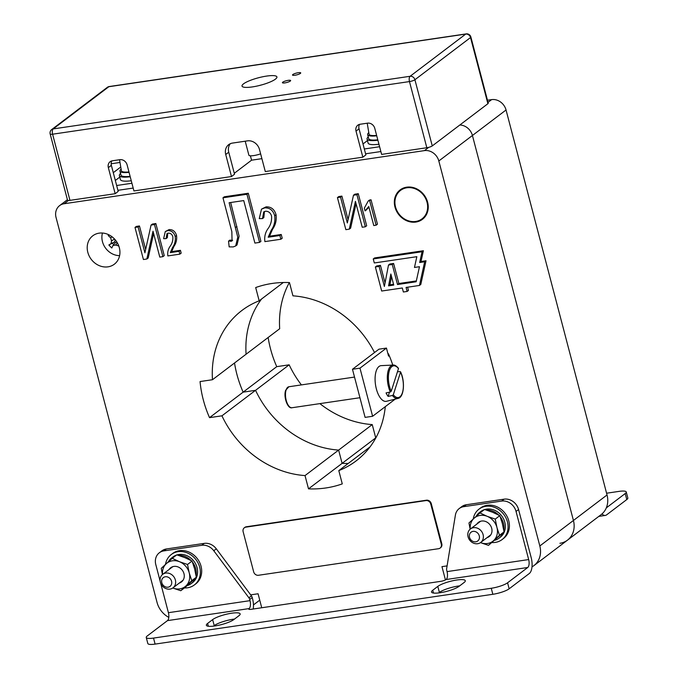 <?xml version="1.0" encoding="UTF-8"?>
<svg xmlns="http://www.w3.org/2000/svg" width="678" height="678" viewBox="0 0 678 678"><rect width="100%" height="100%" fill="white"/><g stroke="black" fill="none" stroke-linecap="round" stroke-linejoin="round"><path stroke-width="1.02" d="M111.141 163.771L119.998 162.466L111.141 163.771M559.926 543.29A21.221 18.416 -127.2 0 0 567.494 540.146L601.098 514.653A21.221 18.416 -127.2 0 0 607.039 494.974L506.042 109.989A12.729 11.051 -127.2 0 0 491.626 99.624L487.465 100.234M567.494 540.146A21.221 18.416 -127.2 0 0 573.427 520.475L472.43 135.49A12.729 11.051 -127.2 0 0 459.828 125.006A12.729 11.051 52.8 0 1 472.43 135.49L573.427 520.475A21.221 18.416 52.8 0 1 567.494 540.146L533.883 565.647A21.221 18.416 52.8 0 1 531.993 566.876M385.282 406.664A94.437 81.945 52.8 0 1 356.06 460.947A94.437 81.945 52.8 0 1 338.797 470.608L342.28 483.88A108.226 93.92 52.8 0 1 308.507 488.855L342.11 463.362A108.226 93.92 -127.2 0 0 348.272 463.421A108.226 93.92 52.8 0 1 342.11 463.362L338.636 450.09L342.11 463.362L375.722 437.869A108.226 93.92 -127.2 0 0 375.849 437.869M308.507 488.855L305.024 475.583A94.437 81.945 52.8 0 1 221.943 415.817L255.555 390.316A94.437 81.945 -127.2 0 0 338.636 450.09A94.437 81.945 52.8 0 1 255.555 390.316L243.139 392.155L255.555 390.316L289.167 364.823A94.437 81.945 -127.2 0 0 301.413 384.901M234.529 362.993A108.226 93.92 -127.2 0 0 243.139 392.155A108.226 93.92 52.8 0 1 236.902 374.324A108.226 93.92 52.8 0 1 234.529 362.993M261.564 298.998A94.437 81.945 -127.2 0 0 246.089 354.23A94.437 81.945 52.8 0 1 261.564 298.998M289.345 282.556A94.437 81.945 -127.2 0 0 279.692 328.728L212.477 379.722A94.437 81.945 52.8 0 1 241.91 310.473A94.437 81.945 52.8 0 1 259.174 300.82L255.691 287.548A108.226 93.92 52.8 0 1 289.464 282.565L292.947 295.837A94.437 81.945 52.8 0 1 374.519 352.535M268.141 337.5A108.226 93.92 -127.2 0 0 276.743 366.654L289.167 364.823M319.88 403.622A94.437 81.945 -127.2 0 0 372.239 424.589L375.722 437.869M372.239 424.589L305.024 475.583M276.743 366.654L209.527 417.648A108.226 93.92 52.8 0 1 203.29 399.825A108.226 93.92 52.8 0 1 200.061 381.553L212.477 379.722M119.328 247.673A17.823 15.467 52.8 0 1 114.345 264.2A17.823 15.467 52.8 0 1 87.809 252.318A17.823 15.467 52.8 0 1 92.793 235.791A17.823 15.467 52.8 0 1 119.328 247.673M427.047 202.29A17.823 15.467 52.8 0 1 422.063 218.816A17.823 15.467 52.8 0 1 395.528 206.943A17.823 15.467 52.8 0 1 400.52 190.416A17.823 15.467 52.8 0 1 427.047 202.29M337.432 197.586L340.551 197.129L347.331 222.96L353.484 195.222L356.925 194.713L365.34 226.791L362.221 227.249L355.433 201.366L349.272 229.164L345.848 229.664L337.432 197.586L338.78 196.569L341.898 196.103L348.068 219.63M353.484 195.222L354.831 194.196L358.272 193.688L366.688 225.774L365.34 226.791M356.043 203.68L350.619 228.139L349.272 229.164M369.535 200.035L371.052 199.815L377.451 224.189L376.104 225.206L373.764 225.554L368.764 206.485L365.069 210.926L364.332 208.112L368.196 201.052L369.535 200.035M368.976 207.298L365.239 210.799M262.488 218.587L259.259 218.63L261.496 209.138L266.081 206.849C271.132 206.68 274.454 209.307 276.048 214.723C276.726 220.181 275.556 225.037 272.531 229.291L269.53 236.207L281.226 234.478L282.218 238.232L280.87 239.249L264.886 241.605C264.259 236.791 265.267 232.52 267.912 228.791C270.658 225.13 271.878 220.918 271.564 216.138C270.615 212.85 268.598 211.214 265.496 211.222L263.717 211.926L262.488 218.587L263.835 217.57L264.437 211.519M166.042 238.656L163.618 238.69L165.296 231.562L169.076 229.596C172.865 229.469 175.348 231.435 176.543 235.503C177.06 239.597 176.178 243.241 173.915 246.428L171.661 251.614L180.433 250.318L181.17 253.131L179.831 254.148L167.839 255.92C167.364 252.309 168.127 249.106 170.11 246.309C172.17 243.563 173.085 240.402 172.848 236.817C172.136 234.351 170.627 233.122 168.297 233.13L166.966 233.664L166.042 238.656L167.39 237.639L167.703 233.274M135.007 227.435L138.126 226.977L144.906 252.809L151.058 225.071L154.499 224.562L162.915 256.648L159.796 257.106L153.008 231.223L146.846 259.013L143.422 259.521L135.007 227.435L136.346 226.418L139.465 225.96L145.643 249.479M151.058 225.071L152.406 224.054L155.847 223.545L164.262 255.623L162.915 256.648M153.609 233.529L148.194 257.996L146.846 259.013M228.545 241.122L232.046 240.961L231.851 231.647L222.969 197.806L246.945 194.264L259.572 242.393L254.894 243.08L243.741 200.586L229.122 202.739L237.766 237.198L235.681 245.945L233.249 246.919L229.156 246.877L228.545 241.122L229.884 240.105L232.63 240.309M222.969 197.806L224.316 196.781L248.292 193.247L260.911 241.368L259.572 242.393M230.673 202.51L239.114 236.173L237.02 244.919L235.681 245.945M261.733 607.751L258.072 593.767L250.674 594.86M447.09 565.893L441.954 566.647L445.438 579.936M168.805 617.378A21.221 18.416 52.8 0 1 157.042 602.42L56.045 217.435A12.729 11.051 52.8 0 1 59.605 205.629A12.729 11.051 52.8 0 1 64.147 203.739L424.411 150.618A12.729 11.051 52.8 0 1 438.819 160.983L539.824 545.968A21.221 18.416 52.8 0 1 533.883 565.647M221.943 415.817L209.527 417.648M387.96 353.848L388.443 353.772A108.226 93.92 52.8 0 1 392.765 365.078M419.453 285.455L420.801 284.438L426.021 260.759L421.013 261.496L423.386 250.733L374.603 257.928L373.256 258.945L374.307 262.962L416.843 256.682L414.47 267.454L419.47 266.708L416.148 281.777L397.511 284.531L392.248 264.479L388.494 265.03L384.375 286.463L379.112 266.412L375.366 266.971L381.672 291.031L402.317 287.989L403.368 291.998L407.122 291.447L406.071 287.43L419.453 285.455L424.674 261.776L419.674 262.513L422.047 251.75L373.256 258.945M407.122 291.447L408.461 290.421L407.622 287.201M385.062 282.921L380.46 265.395L376.705 265.946L375.366 266.971M416.334 280.929L398.859 283.506L393.596 263.462L389.842 264.013L388.494 265.03M250.411 155.796L251.563 160.186L261.894 158.66M251.563 160.186L234.283 173.297M259.742 600.149L253.445 604.929M338.797 470.608L370.01 446.921M259.174 300.82L283.311 282.506M113.285 172.678L120.769 167.008M230.825 241.436L232.173 240.419M246.945 194.264L248.292 193.247M154.499 224.562L155.847 223.545M138.126 226.977L139.465 225.96M165.296 231.562L167.729 230.613C171.517 230.486 174.009 232.452 175.204 236.52C175.712 240.614 174.839 244.258 172.568 247.445L170.314 252.631L171.661 251.614M170.314 252.631L179.094 251.335L180.433 250.318M172.568 247.445L173.915 246.428M175.204 236.52L176.543 235.503M167.729 230.613L169.076 229.596M179.094 251.335L179.831 254.148M261.496 209.138L264.742 207.875C269.785 207.697 273.107 210.324 274.7 215.74C275.387 221.206 274.217 226.062 271.192 230.308L268.191 237.224L269.53 236.207M268.191 237.224L279.887 235.503L281.226 234.478M271.192 230.308L272.531 229.291M274.7 215.74L276.048 214.723M264.742 207.875L266.081 206.849M279.887 235.503L280.87 239.249M368.196 201.052L371.052 199.815M369.713 200.832L376.104 225.206M366.51 209.833L365.069 210.926M356.925 194.713L358.272 193.688M340.551 197.129L341.898 196.103M388.57 285.845L393.757 285.082L390.85 273.997L388.57 285.845L389.918 284.828L393.554 284.294M397.511 284.531L398.859 283.506M392.248 264.479L393.596 263.462M379.112 266.412L380.46 265.395M424.674 261.776L426.021 260.759M419.674 262.513L421.013 261.496M422.047 251.75L423.386 250.733M391.511 276.522L389.918 284.828M395.223 399.113L372.603 416.275L359.976 368.154L386.443 348.077L388.545 356.094L389.223 355.586M359.976 368.154L352.475 369.264L365.095 417.385L372.603 416.275M352.475 369.264L378.943 349.187L386.443 348.077M298.295 72.699A4.246 0.907 -14.7 0 0 292.506 75.046A4.246 0.907 -14.7 0 0 294.93 75.25A4.246 0.907 -14.7 0 0 300.718 72.893A4.246 0.907 -14.7 0 0 298.295 72.699M288.209 80.343A4.246 0.907 -14.7 0 0 282.421 82.699A4.246 0.907 -14.7 0 0 284.845 82.894A4.246 0.907 -14.7 0 0 290.633 80.546A4.246 0.907 -14.7 0 0 288.209 80.343M266.615 76.08A18.035 3.856 -14.7 0 0 242.029 86.081A18.035 3.856 -14.7 0 0 252.335 86.92A18.035 3.856 -14.7 0 0 276.921 76.928A18.035 3.856 -14.7 0 0 266.615 76.08M359.543 124.371A6.365 5.526 52.8 0 0 359.035 128.812L365.874 154.881L362.849 157.177L265.284 171.568L259.496 149.507A10.611 9.204 -127.2 0 0 247.487 140.863L232.469 143.083A10.611 9.204 -127.2 0 0 228.689 144.651A10.611 9.204 -127.2 0 0 225.723 154.491L231.503 176.543L234.529 174.246L228.749 152.194L225.723 154.491M359.035 128.812L356.018 131.108A6.365 5.526 -127.2 0 1 357.798 125.21A6.365 5.526 -127.2 0 1 360.069 124.26L367.569 123.159A6.365 5.526 -127.2 0 1 374.781 128.345L381.612 154.406L426.835 147.736A4.246 0.907 -14.7 0 0 432.267 145.914L487.889 103.717A4.246 0.907 -14.7 0 0 488.245 103.192L470.888 37.019A4.246 0.907 165.3 0 1 470.532 37.544L414.911 79.741A4.246 0.907 165.3 0 1 409.478 81.572L52.596 134.202A4.246 0.907 165.3 0 1 50.172 133.998L67.529 200.171A4.246 0.907 -14.7 0 0 69.953 200.366L115.175 193.705L118.201 191.408L111.362 165.339L108.336 167.636A6.365 5.526 -127.2 0 1 110.116 161.728A6.365 5.526 -127.2 0 1 112.387 160.788L119.887 159.677A6.365 5.526 -127.2 0 1 127.1 164.864L133.939 190.933L231.503 176.543M356.018 131.108L362.849 157.177M108.336 167.636L115.175 193.705M230.342 143.685A10.611 9.204 -127.2 0 0 228.749 152.194M111.362 165.339A6.365 5.526 52.8 0 1 111.862 160.889M377.79 139.812A19.526 4.178 165.3 0 1 368.696 138.634L367.646 134.625A19.526 4.178 165.3 0 1 368.798 132.6M376.739 135.803A19.526 4.178 165.3 0 1 367.646 134.625M368.247 136.914A21.221 4.543 -14.7 0 0 367.061 139.066L368.112 143.075A21.221 4.543 -14.7 0 0 378.951 144.244M367.061 139.066A21.221 4.543 -14.7 0 0 377.9 140.236M367.213 123.21L369.069 134.176A18.035 3.856 -14.7 0 0 376.637 135.422M117.913 190.315L133.185 188.069M119.777 177.102L115.328 180.475M116.65 185.509L131.922 183.255M365.595 153.796L380.866 151.541M367.451 140.575L363.01 143.948M364.332 148.982L379.604 146.728M119.54 159.737L121.387 170.703A18.035 3.856 -14.7 0 0 128.956 171.949M130.108 176.339A19.526 4.178 165.3 0 1 121.023 175.161L119.972 171.153A19.526 4.178 165.3 0 1 121.125 169.119M129.057 172.331A19.526 4.178 165.3 0 1 119.972 171.153M120.565 173.441A21.221 4.543 -14.7 0 0 119.379 175.594L120.43 179.602A21.221 4.543 -14.7 0 0 131.269 180.772M119.379 175.594A21.221 4.543 -14.7 0 0 130.218 176.763M119.599 255.64A16.975 14.73 52.8 0 1 107.302 250.165A16.975 14.73 52.8 0 1 102.454 233.029M118.947 246.402A27.434 15.975 -119.9 0 1 118.497 245.86A27.569 13.221 -171.6 0 1 115.565 245.029A27.569 7.577 159.1 0 1 112.98 245.504A27.434 2.627 120.5 0 0 111.794 248.004A26.832 15.56 -137.1 0 1 110.285 246.521A26.832 15.56 -137.1 0 1 108.853 244.978A27.434 1.093 -29.1 0 1 111.124 243.597A27.569 10.907 -68.7 0 1 111.514 240.868A27.569 15.145 -100.8 0 1 110.709 237.859A27.434 15.052 -153.8 0 1 108.175 235.486A26.832 4.305 -41.2 0 1 108.827 234.783M108.175 235.486L109.141 234.944M110.709 237.859L112.09 236.817M111.514 240.868L114.557 239.063M111.124 243.597L114.726 241.885L115.141 239.715M108.853 244.978L114.726 241.885M113.726 244.614L112.395 243.249M112.98 245.504L115.421 242.588L116.989 242.249M115.565 245.029L117.463 243.055M381.222 365.637A18.035 8.094 81.6 0 0 375.137 377.036A18.035 8.094 81.6 0 0 379.375 396.427A18.035 8.094 81.6 0 0 386.485 401.291L397.994 398.427A16.882 7.568 -98.4 0 1 392.418 395.486L388.13 396.401A17.297 7.755 -98.4 0 1 387.045 394.791A17.297 7.755 -98.4 0 1 386.053 392.909L390.342 391.994A16.882 7.568 -98.4 0 1 387.469 374.561A16.882 7.568 -98.4 0 1 393.071 365.061L381.222 365.637M400.062 371.595L400.554 372.103L393.299 394.774A16.035 7.195 81.6 0 0 402.418 392.689A16.035 7.195 81.6 0 0 400.554 372.103L400.062 371.595L397.461 371.798M397.986 368.095L398.478 368.612L391.223 391.274L390.342 391.994M389.477 392.172L388.13 396.401M392.418 395.486L393.299 394.774M260.632 153.838A8.492 1.814 165.3 0 1 249.962 155.754A8.492 1.814 165.3 0 1 248.877 155.194L245.207 141.202M253.657 571.817A4.246 3.687 -127.2 0 0 258.462 575.275L438.59 548.705A4.246 3.687 -127.2 0 0 440.107 548.078A4.246 3.687 -127.2 0 0 441.293 544.146L430.767 504.042A4.246 3.687 -127.2 0 0 425.962 500.584L245.834 527.153A4.246 3.687 -127.2 0 0 244.326 527.781A4.246 3.687 -127.2 0 0 243.131 531.713L253.657 571.817M440.107 548.078L440.607 547.697A4.246 3.687 -127.2 0 0 441.793 543.764L431.276 503.661A4.246 3.687 -127.2 0 0 426.47 500.203L246.343 526.764A4.246 3.687 -127.2 0 0 244.826 527.399L244.326 527.781M417.631 189.332A18.459 16.018 52.8 0 1 422.928 218.943A18.459 16.018 52.8 0 1 404.944 219.901A18.459 16.018 52.8 0 1 400.622 189.552A18.459 16.018 52.8 0 1 417.631 189.332M169.085 569.503A8.916 7.738 52.8 0 1 177.195 566.647A8.916 7.738 52.8 0 1 183.975 573.673A8.916 7.738 52.8 0 1 179.348 583.029M162.423 574.571L161.254 568.35L166.339 563.647A14.857 12.89 52.8 0 1 172.415 560.799A14.857 12.89 52.8 0 1 179.475 561.715L187.526 564.477L192.06 561.037L184.848 557.638L176.797 554.867L172.263 558.308L179.475 561.715A14.857 12.89 52.8 0 1 189.23 572.902L191.772 580.682L196.315 577.241L194.603 568.825L192.06 561.037M162.534 574.478A14.857 12.89 52.8 0 1 166.339 563.647L172.263 558.308M191.772 580.682L180.763 590.724L185.306 587.284L196.315 577.241M180.763 590.724L173.839 588.402M187.526 564.477L189.23 572.902A14.857 12.89 52.8 0 1 185.848 586.021A14.857 12.89 52.8 0 1 172.788 587.995M184.441 587.936A19.103 16.577 -127.2 0 0 194.357 584.953L195.705 583.936A19.103 16.577 -127.2 0 0 201.044 566.232A19.103 16.577 -127.2 0 0 172.619 553.502L171.271 554.519A19.103 16.577 -127.2 0 0 165.5 564.418M194.357 584.953A19.103 16.577 -127.2 0 0 199.705 567.249A19.103 16.577 -127.2 0 0 171.271 554.519M168.364 561.808A16.128 13.992 52.8 0 1 171.72 557.909L173.068 556.892A16.128 13.992 52.8 0 1 176.585 555.036M176.95 554.918A16.128 13.992 52.8 0 1 195.34 563.376A16.128 13.992 52.8 0 1 192.56 582.588L191.221 583.605A16.128 13.992 52.8 0 1 187.145 585.639M171.72 557.909A16.128 13.992 52.8 0 1 175.238 556.053M178.56 555.401A16.128 13.992 52.8 0 1 191.086 560.52M192.459 562.087A16.128 13.992 52.8 0 1 196.035 575.563M195.281 578.207A16.128 13.992 52.8 0 1 191.221 583.605M214.85 625.955A14.857 3.178 -14.7 0 0 233.868 619.556L238.91 615.734A14.857 3.178 -14.7 0 0 240.148 613.904A14.857 3.178 -14.7 0 0 228.384 613.793A14.857 3.178 -14.7 0 0 212.638 619.607L207.604 623.438A14.857 3.178 -14.7 0 0 206.366 625.269A14.857 3.178 -14.7 0 0 214.85 625.955M440.014 592.75A14.857 3.178 -14.7 0 0 459.031 586.351L464.074 582.529A14.857 3.178 -14.7 0 0 465.303 580.699A14.857 3.178 -14.7 0 0 453.548 580.588A14.857 3.178 -14.7 0 0 437.802 586.402L432.759 590.233A14.857 3.178 -14.7 0 0 431.53 592.064A14.857 3.178 -14.7 0 0 440.014 592.75M504.152 499.161A12.729 11.051 52.8 0 1 518.568 509.534L516.051 511.441L528.67 559.57L447.048 571.605L446.734 570.393A4.246 3.687 -127.2 0 1 446.641 568.639L455.396 515.111A12.729 11.051 -127.2 0 1 459.235 508.542A12.729 11.051 -127.2 0 1 463.769 506.661L501.635 501.076L504.152 499.161L466.295 504.746L463.769 506.661M516.051 511.441A12.729 11.051 -127.2 0 0 501.635 501.076M447.048 571.605A6.365 2.856 -98.4 0 1 446.107 579.529A4.246 0.907 165.3 0 1 440.675 581.36L251.165 609.31A4.246 0.907 165.3 0 1 248.741 609.107A4.246 0.907 165.3 0 1 249.089 608.59A6.365 2.856 81.6 0 0 250.029 600.657L249.716 599.445A4.246 3.687 -127.2 0 0 248.919 597.801L251.436 595.886A4.246 3.687 52.8 0 1 252.233 597.53L249.716 599.445M213.773 550.739A12.729 11.051 -127.2 0 0 201.747 545.298L204.273 543.383A12.729 11.051 52.8 0 1 216.299 548.824L213.773 550.739L248.919 597.801M201.747 545.298L163.89 550.883A12.729 11.051 -127.2 0 0 159.347 552.765A12.729 11.051 -127.2 0 0 155.787 564.571L160.161 581.232M160.652 583.131L168.415 612.692A6.365 2.856 -98.4 0 1 167.466 620.624L147.304 635.922A12.729 2.72 -14.7 0 0 146.245 637.49A12.729 2.72 -14.7 0 0 153.525 638.083L155.101 644.1A12.729 2.72 165.3 0 1 147.821 643.507L146.245 637.49M253.225 609.005A12.729 5.712 81.6 0 0 252.555 598.742L252.233 597.53M518.568 509.534L531.196 557.655A12.729 5.712 -98.4 0 1 529.306 573.512L509.144 588.809A12.729 2.72 165.3 0 1 492.847 594.292L155.101 644.1M216.299 548.824L251.436 595.886M159.347 552.765L161.873 550.858A12.729 11.051 52.8 0 1 166.407 548.968L163.89 550.883M204.273 543.383L166.407 548.968M459.235 508.542L461.752 506.627A12.729 11.051 52.8 0 1 466.295 504.746M528.67 559.57A6.365 2.856 -98.4 0 1 527.73 567.494L507.568 582.792L509.144 588.809M492.847 594.292L491.262 588.275L153.525 638.083M491.262 588.275A12.729 2.72 -14.7 0 0 507.568 582.792M234.537 619.056A14.857 3.178 -14.7 0 0 214.223 625.625L213.553 626.133M459.701 585.851A14.857 3.178 -14.7 0 0 439.378 592.419L438.717 592.928M601.996 513.924A12.729 5.712 81.6 0 0 605.31 515.433A12.729 5.712 81.6 0 0 606.607 514.865L626.777 499.567L625.192 493.559A12.729 2.72 -14.7 0 0 626.252 491.982A12.729 2.72 -14.7 0 0 618.98 491.389L606.581 493.22M606.31 507.881L625.192 493.559M626.252 491.982L627.828 497.999A12.729 2.72 165.3 0 1 626.777 499.567M167.754 587.224A5.517 4.788 -127.2 0 0 171.636 581.571A5.517 4.788 -127.2 0 0 165.61 576.732A5.517 4.788 -127.2 0 0 161.728 582.385A5.517 4.788 -127.2 0 0 167.754 587.224M166.203 573.012A8.492 7.365 52.8 0 1 174.822 578.461A8.492 7.365 52.8 0 1 172.992 587.843A8.492 7.365 52.8 0 1 169.508 589.157A8.492 7.365 52.8 0 1 160.898 583.707A8.492 7.365 52.8 0 1 162.728 574.325A8.492 7.365 52.8 0 1 166.203 573.012M476.804 524.119A8.916 7.738 52.8 0 1 484.914 521.263A8.916 7.738 52.8 0 1 491.694 528.298A8.916 7.738 52.8 0 1 487.067 537.646M470.142 529.187L468.973 522.975L474.058 518.272A14.857 12.89 52.8 0 1 480.134 515.424A14.857 12.89 52.8 0 1 487.194 516.331L495.245 519.102L499.779 515.653L492.575 512.254L484.524 509.492L479.982 512.932L487.194 516.331A14.857 12.89 52.8 0 1 496.949 527.518L499.5 535.306L504.034 531.866L502.33 523.441L499.779 515.653M470.261 529.094A14.857 12.89 52.8 0 1 474.058 518.272L479.982 512.932M499.5 535.306L488.491 545.349L504.034 531.866M488.491 545.349L481.558 543.027M495.245 519.102L496.949 527.518A14.857 12.89 52.8 0 1 493.576 540.646A14.857 12.89 52.8 0 1 480.516 542.612M476.092 516.424A16.128 13.992 52.8 0 1 479.448 512.526L480.787 511.509A16.128 13.992 52.8 0 1 484.304 509.653M484.677 509.534A16.128 13.992 52.8 0 1 503.068 517.992A16.128 13.992 52.8 0 1 500.288 537.205L498.94 538.23A16.128 13.992 52.8 0 1 494.864 540.256M479.448 512.526A16.128 13.992 52.8 0 1 482.965 510.67M486.279 510.025A16.128 13.992 52.8 0 1 498.805 515.144M500.186 516.712A16.128 13.992 52.8 0 1 503.762 530.179M503.008 532.823A16.128 13.992 52.8 0 1 498.94 538.23M492.16 542.561A19.103 16.577 -127.2 0 0 502.084 539.578L503.423 538.552A19.103 16.577 -127.2 0 0 508.771 520.848A19.103 16.577 -127.2 0 0 480.338 508.119L478.999 509.144A19.103 16.577 -127.2 0 0 473.227 519.034M502.084 539.578A19.103 16.577 -127.2 0 0 507.424 521.865A19.103 16.577 -127.2 0 0 478.999 509.144M475.481 541.841A5.517 4.788 -127.2 0 0 479.354 536.188A5.517 4.788 -127.2 0 0 473.329 531.349A5.517 4.788 -127.2 0 0 469.456 537.001A5.517 4.788 -127.2 0 0 475.481 541.841M473.93 527.628A8.492 7.365 52.8 0 1 482.55 533.086A8.492 7.365 52.8 0 1 480.71 542.468A8.492 7.365 52.8 0 1 477.236 543.773A8.492 7.365 52.8 0 1 468.617 538.324A8.492 7.365 52.8 0 1 470.456 528.942A8.492 7.365 52.8 0 1 473.93 527.628M491.626 99.624L488.024 102.353M506.042 109.989L438.819 160.983M607.039 494.974L539.824 545.968M64.147 203.739L68.444 200.485M424.411 150.618L428.708 147.355M235.605 227.444L236.944 226.427M470.888 37.019A4.246 4.246 0 0 0 466.159 33.9L109.277 86.53A4.246 4.246 0 0 0 107.327 87.343L51.706 129.54A4.246 3.687 52.8 0 1 53.223 128.913L410.105 76.283L465.727 34.086L108.844 86.716L53.223 128.913A4.246 1.907 81.6 0 0 52.596 134.202L69.953 200.366M432.267 145.914L414.911 79.741A4.246 3.687 52.8 0 0 410.105 76.283A4.246 1.907 81.6 0 0 409.478 81.572L426.835 147.736M466.159 33.9A4.246 1.907 81.6 0 0 465.727 34.086A4.246 3.687 52.8 0 1 470.532 37.544L487.889 103.717M107.327 87.343A4.246 3.687 52.8 0 1 108.844 86.716A4.246 1.907 81.6 0 1 109.277 86.53M261.886 84.843A13.111 2.805 -14.7 0 0 259.021 85.597M291.981 407.741C287.718 409.165 283.268 396.884 285.65 390.291L288.887 386.748A10.611 4.763 81.6 0 0 286.116 389.96A10.611 4.763 81.6 0 0 286.608 401.69A10.611 4.763 81.6 0 0 291.981 407.741L359.942 397.715M398.478 368.612A16.035 7.195 81.6 0 0 389.358 370.688A16.035 7.195 81.6 0 0 391.223 391.274M441.293 544.146L441.793 543.764M430.767 504.042L431.276 503.661M425.962 500.584L426.47 500.203M245.834 527.153L246.343 526.764M250.029 600.657L168.415 612.692M249.301 609.395L249.089 608.59L167.466 620.624M527.73 567.494L446.107 579.529M439.378 592.419L437.802 586.402M433.505 593.055L432.759 590.233M208.341 626.26L207.604 623.438M214.223 625.625L212.638 619.607M59.605 205.629L67.41 199.713M51.706 129.54A4.246 4.246 0 0 0 50.172 133.998M258.615 85.699L262.284 84.733M288.887 386.748L354.518 377.07M397.994 398.427C403.978 397.605 405.325 381.485 400.545 371.807M398.435 368.247C396.359 365.857 394.571 364.789 393.071 365.061M598.801 516.39L605.31 515.433M172.992 587.843L183.102 580.173M162.728 574.325L172.839 566.647M480.71 542.468L490.83 534.798M470.456 528.942L480.566 521.272"/></g></svg>
